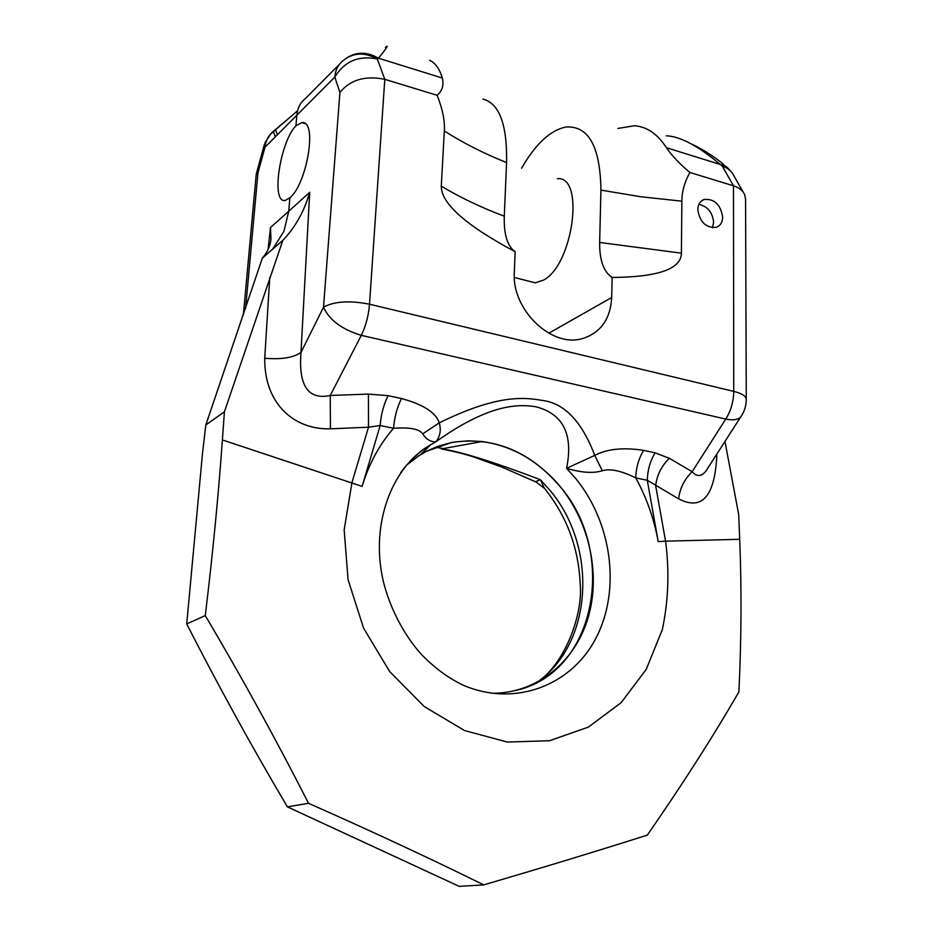 <?xml version="1.0" encoding="UTF-8"?>
<svg xmlns="http://www.w3.org/2000/svg" width="933" height="933" viewBox="0 0 933 933"><rect width="100%" height="100%" fill="white"/><g stroke="black" fill="none" stroke-linecap="round" stroke-linejoin="round"><path stroke-width="1.4" d="M617.879 128.451L634.335 125.757C646.872 126.631 657.567 133.955 666.419 147.717C671.713 155.543 679.539 163.8 689.895 172.488C684.589 181.935 681.906 191.498 681.86 201.166L681.405 253.17L599.651 242.463C599.464 260.19 603.628 271.853 612.141 277.463L611.698 297.522C610.427 319.203 600.619 332.906 582.274 338.632C551.45 348.021 511.482 309.499 514.316 272.273L515.156 251.712C507.354 246.184 503.738 234.358 504.286 216.211C481.311 207.569 460.296 197.551 441.274 186.157C441.181 203.487 465.812 225.331 515.156 251.712M725.839 166.214L720.229 164.441C698.094 145.851 680.122 136.311 666.29 135.81M385.411 47.443C389.259 44.143 386.95 47.735 378.471 58.196L377.317 59.012C358.669 55.21 344.499 61.228 334.819 77.077C335.39 70.103 338.119 64.645 343.006 60.715C353.129 52.481 364.57 51.91 377.317 59.012L384.793 79.328L437.134 95.306C442.557 108.881 444.948 120.765 444.33 130.97L441.274 186.157M437.134 95.306C442.254 90.909 444.003 85.16 442.37 78.057C439.501 68.762 435.268 62.861 429.67 60.377M681.86 201.166L640.784 196.758L600.934 190.087C600.246 146.586 588.56 125.558 565.899 127.016C550.237 130.293 535.46 144.055 521.559 168.278M600.934 190.087L599.651 242.463M529.116 281.265L535.262 282.851L543.682 280.028C573.247 264.471 584.956 175.602 557.351 178.704M482.944 99.061C499.365 103.423 507.249 124.59 506.584 162.575L504.286 216.211M612.141 277.463C658.197 277.078 681.288 268.972 681.405 253.17M368.43 394.088L368.512 427.209L380.163 425.518C381.002 414.52 383.65 404.572 388.116 395.662L368.43 394.088L330.235 395.487L330.445 428.818C295.353 429.961 264.191 405.004 264.727 358.237C281.136 359.683 293.219 357.747 300.986 352.452C298.397 385.761 308.147 400.105 330.235 395.487L361.316 335.344C341.91 329.431 329.302 320.042 323.506 307.179C334.259 301.312 349.595 300.333 369.515 304.216C368.605 315.482 365.876 325.85 361.316 335.344L725.734 419.08C730.912 410.835 733.583 401.598 733.758 391.382C741.852 393.434 746.027 396.093 746.272 399.371L745.572 199.184L744.662 194.694C742.913 190.624 739.193 187.661 733.478 185.795L689.895 172.488M722.655 217.016C722.48 222.381 720.299 225.833 716.124 227.384C705.919 227.99 699.808 222.089 697.791 209.692C697.989 204.455 700.1 201.05 704.112 199.464C714.386 198.682 720.568 204.537 722.655 217.016M698.875 204.397C707.576 206.31 712.497 212.269 713.617 222.276L712.45 227.769M743.193 192.105L734.096 176.197C731.88 171.369 727.938 168.01 722.294 166.144L727.122 167.264L732.09 172.803M339.449 64.284L305.173 98.735C300.309 102.688 297.545 108.065 296.869 114.864L295.948 125.803L301.767 122.631C318.025 119.809 306.817 184.419 289.86 197.761L288.729 211.266L309.709 192.303L300.986 352.452L323.506 307.179L339.915 92.437C350.33 79.737 365.281 75.363 384.793 79.328L369.515 304.216L733.758 391.382L733.478 185.795L722.294 166.144L720.229 164.441L666.419 147.717M295.948 125.803C280.425 141.035 270.43 203.336 285.218 200.478L289.86 197.761M268.086 249.519L270.488 227.5L288.729 211.266L283.947 231.267L272.669 249.123L262.325 258.149L205.82 424.97L224.41 411.815L222.392 439.944C218.392 495.924 212.689 554.482 205.272 615.617C242.009 677.638 276.425 740.196 308.508 803.301C371.859 831.315 430.265 858.512 483.726 884.904L459.176 886.35L287.399 806.858C251.782 746.657 218.217 685.673 186.728 623.932L202.508 453.298L205.82 424.97M270.488 227.5L270.943 239.186C270.302 245.962 267.433 252.295 262.325 258.149M309.709 192.303C304.228 211.383 295.26 227.407 282.816 240.364L272.436 249.379M282.816 240.364L224.41 411.815M435.979 441.706C485.125 406.706 514.958 403.044 536.172 406.858C555.963 412.059 575.125 426.626 566.576 468.319L594.741 455.397C607.045 448.901 623.337 447.222 643.618 450.371C638.72 458.453 636.096 467.643 635.77 477.918L647.292 480.273L678.676 498.875C679.807 488.472 684.297 479.422 692.158 471.725C696.893 476.973 701.499 476.728 705.978 470.967L708.497 467.06M401.54 398.543C423.407 404.537 435.979 412.643 439.245 422.847C441.286 429.95 440.189 436.247 435.944 441.729C430.964 442.184 426.544 439.571 422.661 433.892C419.547 429.017 409.855 427.151 393.586 428.27C394.391 417.319 397.038 407.406 401.54 398.543L388.116 395.662M643.618 450.371L655.129 452.832L669.323 458.278C661.427 466.103 656.867 475.259 655.666 485.743L665.567 541.175L739.694 539.309L738.703 514.654L724.964 441.437M422.661 433.892L439.245 422.847C491.446 397.306 518.701 396.163 541.525 400.315C563.999 402.753 581.737 421.11 594.741 455.397L602.321 470.745C610.17 468.366 621.32 470.768 635.77 477.918C646.674 497.919 654.15 519.145 658.197 541.595L665.567 541.175C669.521 571.323 668.436 600.817 662.313 629.635L646.231 669.358L621.168 702.642L588.35 727.11L549.595 740.72L507.342 742.062L464.494 730.527L424.223 706.514L389.667 671.55L363.59 628.154L348.056 579.661L344.16 529.862L351.963 482.524L368.512 427.209L330.445 428.818M655.129 452.832C650.208 460.89 647.595 470.034 647.292 480.273L658.197 541.595M678.676 498.875C701.873 510.841 714.573 496.683 716.777 456.412L715.646 455.945M426.614 451.234L451.001 442.685L455.386 441.904L468.716 440.808L482.186 441.542L441.332 448.925C459.083 451.117 492.111 461.38 540.405 479.702L544.417 488.321L546.703 491.131M536.183 682.828C593.4 644.132 598.053 546.47 549.525 489.825L540.405 479.702L535.53 481.743M418.882 455.677L420.876 454.441M482.186 441.542C511.074 445.624 536.078 459.561 557.199 483.352C617.704 547.916 598.158 670.594 517.64 690.023L515.459 690.583M406.52 465.089L418.625 455.852M406.228 465.439L418.835 455.736L426.999 451.036L437.74 446.347L451.222 442.569C491.528 436.282 526.935 449.846 557.433 483.247C588.653 519.215 601.225 572.722 588.222 617.366C575.206 661.929 536.615 693.744 491.598 693.242M400.654 472.739C407.651 463.083 415.791 454.966 425.075 448.4L430.719 444.691C394.566 464.891 371.556 518.153 381.807 574.075C387.487 604.992 404.735 636.656 422.124 655.118C434.953 668.238 448.75 678.326 463.538 685.37C515.961 707.587 572.652 684.857 596.654 636.784C620.911 588.781 611.616 522.585 575.883 478.711L566.576 468.319C581.399 472.728 593.306 473.532 602.321 470.745M739.694 539.309C741.688 588.338 741.42 639.187 738.889 691.866C713.127 736.522 682.583 784.28 647.28 835.128C598.939 850.499 544.429 867.095 483.726 884.904M245.601 308.485L257.963 172.838L256.225 174.203L243.338 315.109M266.372 145.828L265.17 145.781M297.557 110.759L270.558 134.107L265.17 142.516L263.934 146.084L264.984 147.239C265.718 140.615 268.494 135.332 273.299 131.401L275.375 136.685M186.728 623.932L205.272 615.617M287.399 806.858L308.508 803.301M442.37 78.057L378.471 58.196C367.054 51.665 356.406 51.607 346.54 58.009M611.698 297.522L548.779 333.221M339.915 92.437L334.819 77.077L264.984 147.239L257.963 172.838M264.727 358.237L269.765 277.556M362.132 486.396L380.163 425.518L393.586 428.27C379.404 444.528 368.92 463.899 362.132 486.396L222.392 439.944M741.863 415.208L740.709 416.969C737.875 419.815 732.883 420.515 725.734 419.08L692.158 471.725L669.323 458.278M716.707 454.289L716.777 456.412M428.095 446.347L428.958 446.429M435.443 447.245L443.28 448.575M420.83 454.488L430.719 444.691L435.956 441.717M506.584 162.575C483.865 153.502 463.118 142.959 444.33 130.97M275.492 129.559L273.299 131.401M297.534 110.84L275.457 129.664L277.404 134.632M688.951 142.831C701.068 148.219 712.684 155.438 723.763 164.511M535.262 282.851L514.34 277.463M704.112 199.464L701.033 201.33M301.767 122.631L305.044 123.564M746.272 399.371C746.248 405.797 744.382 411.663 740.709 416.969L707.867 468.028M537.28 682.315C565.27 663.421 583.218 613.832 580.186 583.836C578.577 547.753 566.658 515.914 544.417 488.321L536.16 482.034L501.884 467.106L473.183 456.82C464.541 453.963 453.916 451.339 441.332 448.925M256.283 173.993L263.899 146.189"/></g></svg>
